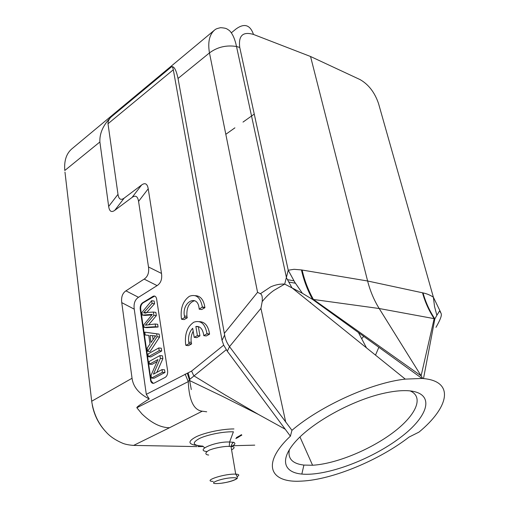 <?xml version="1.0" encoding="UTF-8"?>
<svg xmlns="http://www.w3.org/2000/svg" width="509" height="509" viewBox="0 0 509 509"><rect width="100%" height="100%" fill="white"/><g stroke="black" fill="none" stroke-linecap="round" stroke-linejoin="round"><path stroke-width="0.76" d="M363.661 336.328L361.708 338.771M378.849 347.297L375.496 355.123M194.196 337.34L196.728 337.626L199.935 335.87L198.395 326.803L195.87 326.485C200.037 326.04 202.639 328.827 203.689 334.839L203.759 335.666L207.01 333.7C205.114 323.737 200.711 319.906 193.814 322.197C187.318 326.695 184.589 333.999 185.62 344.116L185.893 345.382L189.081 343.651L188.737 342.118C188.05 336.462 189.361 331.849 192.676 328.28L194.196 337.34L197.403 335.577L195.87 326.485M199.935 335.87L197.403 335.577M198.834 326.721L198.395 326.803M207.029 333.891L209.568 334.19L206.298 335.959L203.759 335.666M193.172 331.213C191.308 334.648 190.671 338.37 191.263 342.392L191.613 343.919L188.425 345.643L185.893 345.382M209.568 334.19L209.549 333.999C208.315 325.995 204.981 321.879 199.541 321.637M191.613 343.919L189.081 343.651M184.748 317.47L184.411 315.974C181.649 302.123 197.6 293.445 199.102 308.276L199.184 309.179L202.366 306.997C200.463 297.358 196.137 293.795 189.386 296.289C183.036 300.908 180.358 308.142 181.344 317.998L181.618 319.27L184.748 317.47L187.261 317.801L184.131 319.595L181.618 319.27M194.629 300.666C188.96 302.645 186.389 307.862 186.924 316.305L187.261 317.801M202.397 307.334L204.917 307.697L201.698 309.536L199.184 309.179M204.917 307.697L204.879 307.36C203.708 299.858 200.559 295.958 195.443 295.665M153.864 315.294L156.352 315.618L155.862 312.392L153.381 312.062L153.864 315.294L145.402 325.187L155.175 323.998L157.669 324.303L158.076 327.02L146.617 327.669L144.13 327.376L143.754 324.799L152.318 314.371L142.348 315.103L141.96 312.405L151.669 300.692L152.076 303.409L143.602 312.812L145.663 312.551M158.076 327.02L155.582 326.727L144.13 327.376M155.175 324.004L155.582 326.727M148.666 324.755L156.352 315.618M145.663 312.539L153.381 312.062M146.077 313.13L143.608 312.806M152.076 303.409L154.558 303.758L146.732 312.475M151.669 300.692L154.144 301.048L154.558 303.758M151.835 314.956L144.823 315.421L142.348 315.096M158.77 347.952L161.283 348.201L161.703 350.962L159.19 350.72L158.77 347.952L147.979 353.965L148.38 356.707L159.19 350.72M161.703 350.962L150.893 356.936L148.38 356.707M151.058 375.216L157.975 359.545L149.461 364.183L149.08 361.53L159.921 355.587L160.354 358.451L153.419 374.166L162.027 369.591L162.435 372.302L164.967 372.493L154.004 378.257L151.478 378.085L151.058 375.216M151.478 378.085L162.435 372.302M162.027 369.591L164.553 369.788L164.967 372.493M159.921 355.587L162.441 355.823L162.874 358.68L156.823 372.353M162.874 358.68L160.354 358.451M157.052 361.632L151.981 364.387L149.461 364.183M154.272 336.01L155.506 336.169M152.535 335.832L153.082 339.522M151.058 342.487L155.722 335.883L150.028 335.514L151.052 342.474M150.021 343.976L148.768 335.393L145.23 335.005L144.817 332.154L156.651 333.828L157.096 336.78L147.597 351.312L147.146 348.201L150.021 343.976M144.817 332.154L159.152 334.114L159.597 337.053L150.104 351.547L147.597 351.312M159.597 337.053L157.096 336.78M159.152 334.114L156.651 333.828M154.66 296.085L142.997 302.906C141.254 304.287 140.49 306.405 140.713 309.275L150.925 379.879L151.243 381.177L153.33 383.366M140.713 309.275L140.204 309.205C139.981 306.335 140.745 304.217 142.488 302.836L152.942 296.372C154.621 295.551 155.824 296.263 156.556 298.522L167.62 370.775C167.887 373.88 167.073 376.081 165.19 377.392L154.195 383.112C152.694 383.741 151.536 383.086 150.721 381.139L151.243 381.177M140.204 309.205L150.721 381.139M231.455 32.703L235.998 29C244.301 22.981 250.135 24.795 253.501 34.447C242.844 31.316 238.263 35.649 239.752 47.452L236.52 46.504C226.416 44.887 217.4 47.025 209.466 52.917C207.666 42.33 209.352 34.72 214.524 30.095L71.928 148.8C66.386 153.489 64.007 160.723 64.783 170.502L99.885 141.973C99.484 133.358 103.168 125.087 110.93 117.172C108.881 119.24 107.908 121.435 108.003 123.751L117.993 194.336C118.75 199.273 120.811 200.533 124.171 198.122L141.617 184.99C145.135 182.438 147.33 183.711 148.221 188.794L161.499 273.428C162.301 279.091 160.838 283.15 157.109 285.619L138.486 297.307C134.936 299.642 133.523 303.593 134.249 309.167L146.299 394.329M239.752 47.452L288.234 270.234L294.743 282.183L302.365 293.286L312.691 299.515C307.614 290.505 303.86 280.644 301.436 269.929L294.049 269.306L288.234 270.234L284.69 284.098C280.026 283.831 275.331 284.773 270.603 286.917L260.366 293.738L257.56 292.325L224.335 333.357L178.029 78.469C176.248 70.089 174.123 66.164 171.648 66.685C172.322 66.59 172.875 67.614 173.314 69.765L222.026 340.368L223.693 345.153L191.588 371.067L146.293 394.341L149.245 398.935C138.919 393.743 133.193 386.853 132.047 378.257L121.753 302.632C121.066 297.122 122.465 293.19 125.939 290.843L144.162 279.104C147.807 276.635 149.252 272.595 148.494 266.983L138.569 201.379C137.71 196.251 135.54 194.941 132.054 197.441L114.76 210.351C111.433 212.717 109.397 211.42 108.665 206.444L99.885 141.973M204.682 447.818L202.798 446.119C192.714 445.458 191.562 442.938 199.343 438.561C205.114 435.583 220.938 431.53 233.402 431.797L229.61 442.016M233.644 442.302L229.616 442.022C215.74 441.258 194.336 450.37 206.985 451.553M208.677 455.033C202.48 454.384 208.009 450.147 211.286 449.447C215.103 447.926 225.054 446.03 229.235 446.438L230.946 446.438C234.929 446.692 235.139 447.831 231.582 449.861M229.616 442.022L229.235 446.438M231.016 446.52C235.037 444.751 235.915 443.345 233.65 442.302M241.241 434.622C240.7 435.799 238.893 437.116 235.82 438.573M241.858 435.1L239.726 436.315M197.307 445.509C187.84 444.293 187.554 441.335 196.455 436.633C205.458 432.421 222.637 428.896 233.949 428.947M310.662 302.365L310.331 302.626M223.693 345.153L227.313 351.223L229.514 346.635L260.932 308.359L262.192 301.602C265.781 297.097 269.687 293.356 273.912 290.391L284.69 284.098L302.365 293.286M253.501 34.447L310.547 56.505L367.613 280.993L302.13 270.044C304.579 280.707 308.346 290.512 313.429 299.47L379.192 308.518C374.007 300.132 370.151 290.957 367.613 280.993L423.03 292.904C425.651 302.301 429.596 310.967 434.851 318.895L423.501 378.575L422.775 378.511L421.102 375.839L313.429 299.47L312.691 299.515L422.012 378.448M132.047 378.257L91.684 401.238C93.535 413.499 98.383 423.812 106.228 432.173C110.046 436.499 115.588 440.221 122.854 443.333C125.551 444.389 129.133 445.076 133.606 445.407L196.9 446.603M203.199 446.488L197.963 446.622L199.515 445.897M149.245 398.935C138.066 405.845 136.584 407.321 136.857 407.766L141.966 413.944C151.561 423.113 160.749 427.706 169.529 427.732L202.264 411.202L206.711 411.8M202.264 411.202C193.738 410.216 189.074 400.36 188.26 381.629L189.825 379.32M188.133 372.887L189.863 379.275L189.628 380.579L187.28 373.154M189.863 379.275L226.295 349.689M189.628 380.579L222.859 396.517L258.381 414.396L225.277 395.029L193.757 375.744L191.588 371.067M185.111 374.077L188.26 381.623L136.857 407.766M224.335 333.357L224.628 335.062L222.026 340.368M227.313 351.223L285.218 429.208L258.381 414.402M285.218 429.208L290.404 436.162L291.943 430.321C320.715 405.743 371.615 382.755 405.209 379.122L422.006 378.461M229.616 346.769L291.943 430.321M229.514 346.635C226.855 342.901 225.226 339.039 224.628 335.062M260.932 308.359L285.734 422.177M260.366 293.738C261.963 294.367 262.574 296.995 262.192 301.602M422.775 378.511L422.025 378.461M422.521 292.796C425.091 302.142 428.972 310.757 434.164 318.647L379.192 308.518L421.102 375.839L434.164 318.647L434.851 318.895L436.875 315.3L434.533 306.552L433.388 297.224C430.404 295.182 426.949 293.744 423.03 292.904M423.513 378.581C454.938 381.432 449.033 407.295 419.022 432.09L409.064 437.066C379.122 460.276 332.523 479.637 301.805 481.1L300.978 481.139C269.675 483.047 261.028 463.674 290.404 436.162M189.641 380.598L191.308 389.563M408.256 390.74C435.997 392.643 429.144 416.133 400.055 437.772C371.341 459.5 326.485 476.386 301.837 474.076C282.921 472.384 279.339 458.634 296.995 439.941C314.467 421.293 351.668 400.914 381.756 393.75C392.108 391.281 400.939 390.282 408.256 390.74M436.875 315.3L439.821 310.535L433.388 297.224L378.543 103.575C374.739 92.441 368.567 84.437 360.028 79.569L310.547 56.505M435.984 327.338C444.987 311.521 439.961 314.129 439.821 310.535L440.673 312.329M289.436 449.453C287.49 458.494 292.312 463.699 303.905 465.08L312.577 465.245C335.539 463.934 369.4 450.172 392.394 433.089C415.452 416.05 424.678 397.217 410.152 390.906M150.982 314.53L152.07 314.677M142.488 302.836L142.997 302.906M153.451 296.448L152.942 296.372M150.403 379.848L150.925 379.879M114.76 210.351L124.171 198.122M117.993 194.336L108.665 206.444M141.617 184.99L132.054 197.441M138.569 201.379L148.221 188.794M161.499 273.428L148.494 266.983M144.162 279.104L157.109 285.619M138.486 297.307L125.939 290.843M121.753 302.632L134.249 309.167M213.188 481.399C202.493 481.19 221.778 474.331 233.93 474.114L235.705 474.114C239.294 474.337 239.739 475.177 237.041 476.64M217.655 483.531L217.108 483.55C206.374 483.938 221.975 478.002 232.543 477.747L233.09 477.735C243.512 477.48 227.937 483.257 217.655 483.531M293.903 280.796L287.426 279.657M91.805 402.174L64.967 172.061M110.93 117.172L171.648 66.685M178.029 78.469L209.466 52.917L257.56 292.325M301.436 269.929L302.13 270.044M169.529 427.732L133.606 445.407L132.556 445.362M108.003 123.751L173.314 69.765M254.748 445.146L232.575 445.731M209.549 333.999L207.01 333.7M191.263 342.392L188.737 342.118M186.924 316.305L184.411 315.974M204.879 307.36L202.366 306.997M221.854 483.136C229.107 482.118 234.223 480.56 237.213 478.466C237.442 477.143 236.939 475.699 235.705 474.114L231.003 446.418C231.671 444.204 232.556 442.83 233.656 442.308M241.463 434.801L236.373 437.619M225.818 134.3L234.903 127.842M243.009 122.09L254.252 114.099M295.379 283.208L288.679 282.05M214.524 30.095C215.771 29.223 215.663 28.797 220.632 27.677C227.039 28.129 226.823 28.988 229.368 30.508C232.518 33.581 234.903 38.907 236.52 46.497L286.497 277.838M286.497 277.831L292.013 287.948M92.307 405.196C94.369 415.681 99.064 424.735 106.406 432.357M292.058 287.903L405.24 379.084M299.96 436.951L312.577 465.245M358.451 332.568L366.486 347.87M303.905 465.08L301.837 474.076"/></g></svg>
